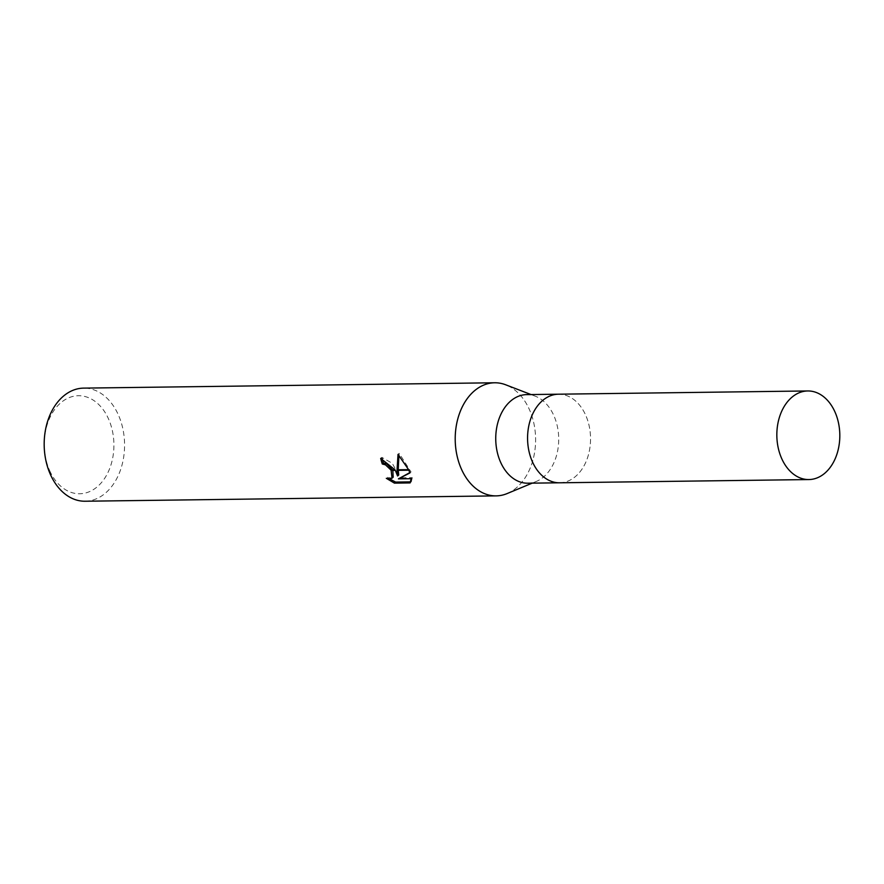 <?xml version="1.0" encoding="UTF-8"?>
<svg xmlns="http://www.w3.org/2000/svg" width="884" height="884" viewBox="0 0 884 884"><rect width="100%" height="100%" fill="white"/><g stroke="black" fill="none" stroke-linecap="round" stroke-linejoin="round"><path stroke-width="0.66" stroke-dasharray="4.42 3.31" d="M527.814 483.205A44.299 31.492 89.3 0 0 536.4 481.404A44.299 31.492 89.3 0 0 553.804 415.48A44.299 31.492 89.3 0 0 535.295 396.198A44.299 31.492 89.3 0 0 526.654 394.618M559.837 482.797A44.299 31.492 89.3 0 0 586.843 459.691A44.299 31.492 89.3 0 0 585.628 415.071A44.299 31.492 89.3 0 0 558.688 394.198M507.118 493.57A56.554 40.2 89.3 0 0 529.339 409.414A56.554 40.2 89.3 0 0 505.924 384.883M49.67 470.664A49.018 34.841 89.3 0 0 97.77 486.344A49.018 34.841 89.3 0 0 108.478 418.817A49.018 34.841 89.3 0 0 60.377 403.148A49.018 34.841 89.3 0 0 49.67 470.664M85.107 501.228A56.554 40.2 89.3 0 0 119.793 471.89A56.554 40.2 89.3 0 0 118.301 414.762A56.554 40.2 89.3 0 0 83.637 388.12M507.339 493.482A56.554 40.2 89.3 0 0 529.339 409.414A56.554 40.2 89.3 0 0 505.703 384.794M410.695 481.879L410.121 482.918M393.181 477.194L390.772 477.979L387.457 477.305L386.308 478.321M387.457 477.305L389.745 478.995M409.789 472.62L411.038 471.957L399.203 453.348L398.938 455.227M398.231 469.78L398.264 470.332M399.203 453.337L398.021 454.387M398.739 474.973L392.231 463.271L381.844 457.371L380.684 458.398M395.037 469.824A14.873 8.928 48.6 0 1 395.347 470.376M392.529 469.857L392.827 470.41M381.844 457.371A54.664 38.863 89.3 0 0 382.131 458.498M411.303 481.868L412.298 477.68M411.148 478.697L412.309 477.68L399.59 477.846M411.038 471.957L409.911 472.962M408.607 469.647A20.465 12.288 48.6 0 1 408.839 470.2M559.627 482.797A44.299 31.492 89.3 0 0 586.799 459.824A44.299 31.492 89.3 0 0 585.628 415.071A44.299 31.492 89.3 0 0 558.478 394.198M536.4 481.404L532.201 483.15M535.295 396.198L531.052 394.562"/><path stroke-width="1.33" d="M558.688 394.198A44.299 31.492 89.3 0 0 558.478 394.198L526.654 394.618A44.299 31.492 89.3 0 0 499.493 417.591A44.299 31.492 89.3 0 0 500.653 462.343A44.299 31.492 89.3 0 0 527.814 483.205L559.627 482.797A44.299 31.492 89.3 0 0 559.837 482.797M559.627 482.797A44.299 31.492 89.3 0 1 532.477 461.923A44.299 31.492 89.3 0 1 531.317 417.182A44.299 31.492 89.3 0 1 558.478 394.198A44.299 31.492 89.3 0 0 531.317 417.182A44.299 31.492 89.3 0 0 532.477 461.923A44.299 31.492 89.3 0 0 559.627 482.797L808.904 479.559A44.299 31.492 89.3 0 0 836.065 456.575A44.299 31.492 89.3 0 0 834.905 411.822A44.299 31.492 89.3 0 0 807.755 390.96A44.299 31.492 89.3 0 0 780.583 413.933A44.299 31.492 89.3 0 0 781.754 458.685A44.299 31.492 89.3 0 0 808.904 479.559M505.924 384.883A56.554 40.2 89.3 0 0 494.675 382.772A56.554 40.2 89.3 0 0 460 412.11A56.554 40.2 89.3 0 0 461.481 469.238A56.554 40.2 89.3 0 0 507.118 493.57L532.201 483.15M494.675 382.772L83.637 388.12A56.554 40.2 89.3 0 0 48.963 417.458A56.554 40.2 89.3 0 0 50.454 474.586A56.554 40.2 89.3 0 0 85.107 501.228L496.145 495.88A56.554 40.2 89.3 0 0 507.339 493.482M531.052 394.562L505.703 384.794A56.554 40.2 89.3 0 0 462.962 405.524A56.554 40.2 89.3 0 0 461.481 469.238A56.554 40.2 89.3 0 0 496.145 495.88M395.336 470.376L397.601 475.979L397.082 470.354L408.839 470.2L409.911 472.951L398.43 478.863L411.148 478.697L410.11 482.918L394.43 483.128L386.308 478.321L389.623 478.995L392.032 478.211L391.148 470.432L395.347 470.376M382.131 458.498A54.664 38.863 89.3 0 0 383.446 462.995L386.628 463.835L392.529 469.857M383.446 462.995L382.308 464.001A56.554 40.2 -90.7 0 1 380.684 458.398L395.037 469.824L390.794 469.879L385.479 464.84L382.308 464.001M389.745 478.995L395.612 482.078L410.695 481.879M395.612 482.078L394.43 483.128M397.06 469.791L398.021 454.387L408.607 469.647L397.06 469.791L397.082 470.354M398.264 470.332L398.739 474.973L397.601 475.979M398.938 455.227L398.231 469.78M391.148 470.432A9.039 5.426 -131.4 0 0 390.794 469.879M392.827 470.41L393.181 477.194L392.032 478.211M398.43 478.863L409.789 472.62M558.478 394.198L807.755 390.96"/></g></svg>
